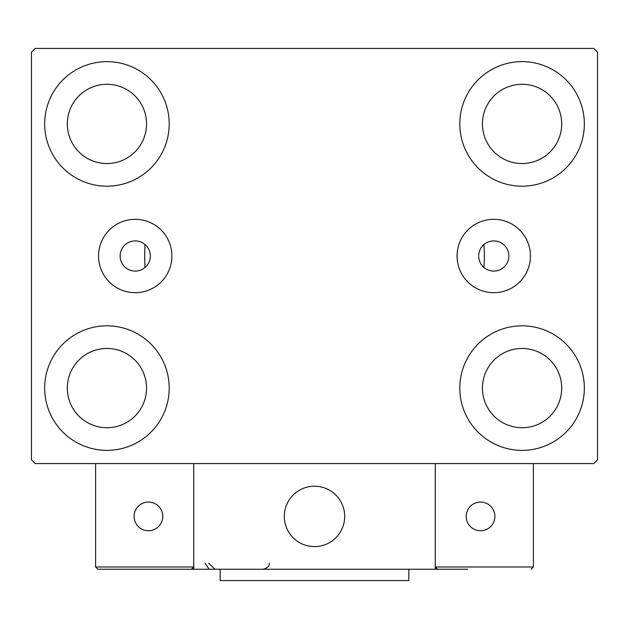 <?xml version="1.0" encoding="UTF-8"?>
<svg xmlns="http://www.w3.org/2000/svg" width="629" height="629" viewBox="0 0 629 629"><rect width="100%" height="100%" fill="white"/><g stroke="black" fill="none" stroke-linecap="round" stroke-linejoin="round"><path stroke-width="0.94" d="M508.861 256.003A15.096 15.096 0 0 0 493.765 240.907A15.096 15.096 0 0 0 478.669 256.003A15.096 15.096 0 0 0 493.765 271.099A15.096 15.096 0 0 0 508.861 256.003M150.331 256.003A15.096 15.096 0 0 0 135.235 240.907A15.096 15.096 0 0 0 120.139 256.003A15.096 15.096 0 0 0 135.235 271.099A15.096 15.096 0 0 0 150.331 256.003M530.451 256.003A36.686 36.686 0 0 0 493.765 219.317A36.686 36.686 0 0 0 457.079 256.003A36.686 36.686 0 0 0 493.765 292.689A36.686 36.686 0 0 0 530.451 256.003M171.921 256.003A36.686 36.686 0 0 0 135.235 219.317A36.686 36.686 0 0 0 98.549 256.003A36.686 36.686 0 0 0 135.235 292.689A36.686 36.686 0 0 0 171.921 256.003M44.659 388.093A62.271 62.271 0 0 1 106.93 325.822A62.271 62.271 0 0 1 169.201 388.093A62.271 62.271 0 0 1 106.93 450.364A62.271 62.271 0 0 1 44.659 388.093M459.799 123.913A62.271 62.271 0 0 1 522.07 61.642A62.271 62.271 0 0 1 584.341 123.913A62.271 62.271 0 0 1 522.07 186.184A62.271 62.271 0 0 1 459.799 123.913M459.799 388.093A62.271 62.271 0 0 1 522.07 325.822A62.271 62.271 0 0 1 584.341 388.093A62.271 62.271 0 0 1 522.07 450.364A62.271 62.271 0 0 1 459.799 388.093M44.659 123.913A62.271 62.271 0 0 1 106.93 61.642A62.271 62.271 0 0 1 169.201 123.913A62.271 62.271 0 0 1 106.93 186.184A62.271 62.271 0 0 1 44.659 123.913M483.945 244.539A169.83 169.83 0 0 1 483.945 267.467A169.83 169.83 0 0 0 483.945 244.539M144.67 256.003A169.83 169.83 0 0 1 145.055 244.539A169.83 169.83 0 0 0 145.055 267.467A169.83 169.83 0 0 1 144.67 256.003M67.303 123.913A39.627 39.627 0 0 1 106.93 84.286A39.627 39.627 0 0 1 146.557 123.913A39.627 39.627 0 0 1 106.93 163.54A39.627 39.627 0 0 1 67.303 123.913M482.443 388.093A39.627 39.627 0 0 1 522.07 348.466A39.627 39.627 0 0 1 561.697 388.093A39.627 39.627 0 0 1 522.07 427.72A39.627 39.627 0 0 1 482.443 388.093M482.443 123.913A39.627 39.627 0 0 1 522.07 84.286A39.627 39.627 0 0 1 561.697 123.913A39.627 39.627 0 0 1 522.07 163.54A39.627 39.627 0 0 1 482.443 123.913M67.303 388.093A39.627 39.627 0 0 1 106.93 348.466A39.627 39.627 0 0 1 146.557 388.093A39.627 39.627 0 0 1 106.93 427.72A39.627 39.627 0 0 1 67.303 388.093M593.776 48.433L35.224 48.433L31.45 52.207L31.45 459.799L35.224 463.573L593.776 463.573L597.55 459.799L597.55 52.207L593.776 48.433M284.308 516.409A30.192 30.192 0 0 1 314.5 486.217A30.192 30.192 0 0 1 344.692 516.409A30.192 30.192 0 0 1 314.5 546.601A30.192 30.192 0 0 1 284.308 516.409M467.724 569.245L193.732 569.245L193.732 463.573L435.268 463.573L435.268 569.245L456.402 569.245M319.626 546.161A30.192 30.192 0 0 0 344.252 511.283A30.192 30.192 0 0 0 309.374 486.657A30.192 30.192 0 0 0 284.748 521.535A30.192 30.192 0 0 0 319.626 546.161M533.392 566.981L533.392 463.573L435.268 463.573L435.268 566.981L533.392 566.981L531.128 569.245L533.392 566.981M437.532 569.245L435.268 566.981L437.532 569.245M193.732 569.245L97.872 569.245L95.608 566.981L95.608 463.573M193.732 566.981L191.468 569.245L193.732 566.981L95.608 566.981L97.872 569.245M466.215 516.409A14.341 14.341 0 0 0 480.556 530.75A14.341 14.341 0 0 0 494.897 516.409A14.341 14.341 0 0 0 480.556 502.068A14.341 14.341 0 0 0 466.215 516.409M148.444 530.75A14.341 14.341 0 0 0 162.785 516.409A14.341 14.341 0 0 0 148.444 502.068A14.341 14.341 0 0 0 134.103 516.409A14.341 14.341 0 0 0 148.444 530.75M408.85 569.245L408.85 580.567L220.15 580.567L220.15 569.245M205.054 563.207L208.828 568.805M208.828 563.207L214.866 569.245M269.212 563.207L269.212 563.207C269.692 565.903 267.679 567.916 263.174 569.245"/></g></svg>
